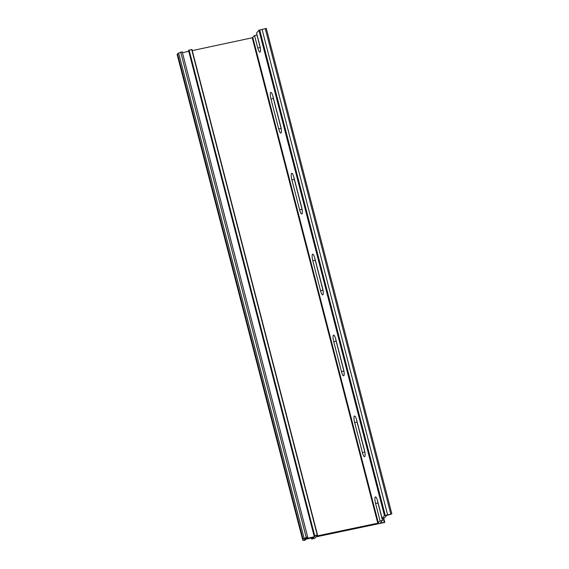 <?xml version="1.0" encoding="UTF-8"?>
<svg xmlns="http://www.w3.org/2000/svg" width="569" height="569" viewBox="0 0 569 569"><rect width="100%" height="100%" fill="white"/><g stroke="black" fill="none" stroke-linecap="round" stroke-linejoin="round"><path stroke-width="0.85" d="M270.965 98.999A5.519 1.28 77.9 0 1 270.624 92.505A5.519 1.28 77.9 0 1 270.83 92.37A5.519 1.28 77.9 0 1 273.006 96.531L280.745 126.46A5.519 1.28 77.9 0 1 280.88 133.089A5.519 1.28 77.9 0 1 278.703 128.935L270.965 98.999L273.383 98.48L281.129 128.416A5.519 1.28 -102.1 0 0 281.214 128.758M272.914 96.189A5.519 1.28 -102.1 0 0 273.383 98.48M354.658 422.611A5.519 1.28 77.9 0 1 354.316 416.117A5.519 1.28 77.9 0 1 354.523 415.982A5.519 1.28 77.9 0 1 356.699 420.142L364.437 450.072A5.519 1.28 77.9 0 1 364.573 456.708A5.519 1.28 77.9 0 1 362.396 452.547L354.658 422.611L357.076 422.091L364.821 452.028A5.519 1.28 -102.1 0 0 364.907 452.369M356.607 419.801A5.519 1.28 -102.1 0 0 357.076 422.091M333.733 341.706A5.519 1.28 77.9 0 1 333.391 335.212A5.519 1.28 77.9 0 1 333.598 335.077A5.519 1.28 77.9 0 1 335.774 339.238L343.512 369.174A5.519 1.28 77.9 0 1 343.648 375.803A5.519 1.28 77.9 0 1 341.471 371.642L333.733 341.706L336.151 341.187L343.896 371.123A5.519 1.28 -102.1 0 0 343.989 371.465M335.682 338.896A5.519 1.28 -102.1 0 0 336.151 341.187M312.808 260.808A5.519 1.28 77.9 0 1 312.466 254.307A5.519 1.28 77.9 0 1 312.673 254.172A5.519 1.28 77.9 0 1 314.849 258.333L322.595 288.27A5.519 1.28 77.9 0 1 322.723 294.898A5.519 1.28 77.9 0 1 320.553 290.738L312.808 260.808L315.233 260.289L322.972 290.218A5.519 1.28 -102.1 0 0 323.064 290.56M314.757 257.992A5.519 1.28 -102.1 0 0 315.233 260.289M291.883 179.904A5.519 1.28 77.9 0 1 291.548 173.41A5.519 1.28 77.9 0 1 291.755 173.268A5.519 1.28 77.9 0 1 293.924 177.428L301.67 207.365A5.519 1.28 77.9 0 1 301.805 213.994A5.519 1.28 77.9 0 1 299.628 209.833L291.883 179.904L294.308 179.384L302.047 209.321A5.519 1.28 -102.1 0 0 302.139 209.655M293.839 177.094A5.519 1.28 -102.1 0 0 294.308 179.384M311.335 537.876L311.656 539.063L314.621 538.359L316.144 536.851L384.786 522.427L380.377 522.968L382.496 520.393L380.078 520.905L375.576 503.515A5.519 1.28 77.9 0 1 375.241 497.022A5.519 1.28 77.9 0 1 375.448 496.886A5.519 1.28 77.9 0 1 377.617 501.047L382.119 518.437L384.459 515.606L258.916 30.185L256.576 33.016L259.82 45.556A5.519 1.28 77.9 0 1 259.955 52.192A5.519 1.28 77.9 0 1 257.778 48.031L254.535 35.491L252.245 37.782L192.244 50.613M377.524 500.706A5.519 1.28 -102.1 0 0 378.001 502.996L382.496 520.393M182.023 51.893L178.63 53.102A6.792 1.188 165.5 0 0 177.542 53.849L177.265 54.19A6.792 1.188 165.5 0 0 177.144 54.503L302.687 539.924A6.792 1.188 -14.5 0 1 302.8 539.604L303.078 539.27A6.792 1.188 -14.5 0 1 304.173 538.523L307.047 537.2L307.715 537.179L305.276 538.48L305.795 538.594L314.351 536.766L314.116 535.856M382.119 518.437L384.537 517.918L386.529 515.507L391.856 513.871L266.313 28.45L258.916 30.185M391.856 513.871L384.459 515.606M316.549 536.034L377.788 523.196L252.245 37.782M188.766 51.352L182.421 52.711M317.474 534.874L191.952 49.467L188.524 50.406L314.06 535.842L317.488 534.888L316.613 536.283M254.535 35.491L256.96 34.972L260.204 47.511A5.519 1.28 -102.1 0 0 260.296 47.853M380.078 520.905L377.788 523.196M315.56 535.614L314.06 535.842M315.553 535.628L314.351 536.766M304.351 539.533L305.297 540.102L303.675 540.55L302.857 540.109A6.792 1.188 -14.5 0 1 302.687 539.924M304.365 539.59L313.882 537.335L312.936 538.473L312.708 537.584M311.584 538.829L312.936 538.473M262.074 29.389L387.617 514.803M375.576 503.515L378.001 502.996M252.828 37.561L378.364 522.982M384.246 522.406L383.165 518.217M313.106 537.499L313.327 538.331M305.276 540.081L305.055 539.227L305.297 540.102M306.222 537.463L180.686 52.049M178.63 53.102L304.173 538.523M314.522 535.785L314.735 536.617M278.703 128.935L281.129 128.416M362.396 452.547L364.821 452.028M341.471 371.642L343.896 371.123M320.553 290.738L322.972 290.218M299.628 209.833L302.047 209.321M257.778 48.031L260.204 47.511M302.8 539.604L177.265 54.19M177.542 53.849L303.078 539.27M191.682 49.475L317.225 534.896M385.227 515.315L259.692 29.894M390.782 513.963L265.239 28.542M311.741 537.79L311.968 538.679M189.1 50.029L314.636 535.45M314.067 535.82L188.524 50.406M188.716 50.179L314.252 535.593M182.18 51.758L307.715 537.179M383.67 518.11L384.786 522.427M191.952 49.467L317.488 534.888"/></g></svg>
